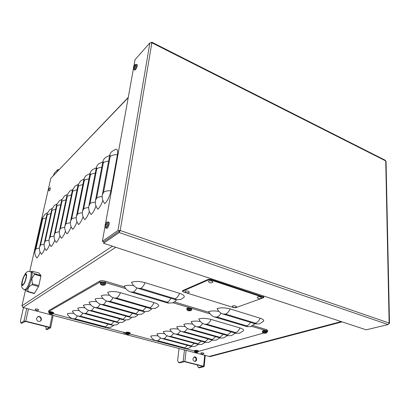 <?xml version="1.0" encoding="UTF-8"?>
<svg xmlns="http://www.w3.org/2000/svg" width="410" height="410" viewBox="0 0 410 410"><rect width="100%" height="100%" fill="white"/><g stroke="black" fill="none" stroke-linecap="round" stroke-linejoin="round"><path stroke-width="0.61" d="M230.205 308.966C228.877 311.697 227.319 313.404 225.531 314.096L222.917 314.004C220.39 313.163 218.443 311.339 217.074 308.535C220.795 307.495 225.167 307.638 230.205 308.966L260.217 318.237C263.082 319.185 264.189 320.184 263.538 321.235L263.363 321.425M341.228 321.599L209.161 356.439L23.001 307.49L21.95 305.793L25.481 290.198M136.904 287.892C135.751 290.034 134.567 291.423 133.352 292.053L130.703 291.981C127.838 291.049 125.696 289.111 124.276 286.165C126.336 285.222 129.483 285.042 133.716 285.627M176.305 299.884L175.741 300.981M145.125 282.685C143.782 285.642 142.321 287.543 140.753 288.389L138.042 288.322C135.136 287.359 132.958 285.375 131.507 282.372C134.875 281.065 139.41 281.168 145.125 282.685L179.657 293.355C183.388 294.611 184.854 295.917 184.064 297.27L183.716 297.609M221.01 313.132C219.811 315.198 218.489 316.505 217.054 317.038L214.497 316.945C211.996 316.125 210.079 314.342 208.741 311.59C211.329 310.775 214.732 310.708 218.955 311.4M254.789 323.649L254.446 324.166M263.538 321.235L259.279 323.951L255.794 323.951L222.917 314.004M254.62 323.982L250.469 326.621L247.015 326.632L214.497 316.945M180.805 299.51L175.818 299.751L138.042 288.322M172.902 302.831L167.972 303.087L130.703 291.981M47.309 212.867L45.1 214.082L42.476 218.002L35.05 250.874C34.548 253.416 35.147 255.784 36.849 257.977C37.93 257.034 39.032 255.107 40.154 252.196M29.745 271.353L50.804 178.345L128.268 97.365M44.864 248.316C43.716 251.32 42.573 253.318 41.441 254.308C39.714 252.068 39.099 249.664 39.601 247.081L47.047 213.753L49.697 209.787L52.014 208.526M55.719 209.151L52.044 210.304L51.773 209.361L54.443 205.348L56.882 204.031M49.743 244.293C48.564 247.394 47.381 249.464 46.197 250.505C44.439 248.229 43.808 245.78 44.316 243.166L51.773 209.361M60.767 204.559L56.954 205.764L56.662 204.815L59.358 200.756L61.92 199.383M54.796 240.122C53.587 243.33 52.357 245.477 51.117 246.569C49.328 244.247 48.687 241.762 49.195 239.107L56.662 204.815M65.995 199.808L62.033 201.064L61.72 200.116L64.442 196.006L67.137 194.576M60.034 235.796C58.794 239.112 57.518 241.346 56.216 242.489C54.397 240.127 53.741 237.595 54.248 234.899L61.72 200.116M71.417 194.883L67.301 196.19L66.963 195.247L69.705 191.086L72.544 189.604M65.467 231.307C64.196 234.74 62.873 237.057 61.5 238.261C59.655 235.852 58.984 233.28 59.486 230.543L66.963 195.247M77.039 189.779L72.754 191.142C72.913 190.219 72.795 189.902 72.396 190.199L75.158 185.986L78.151 184.459M71.109 226.643C69.802 230.195 68.429 232.608 66.984 233.874C65.108 231.419 64.416 228.8 64.918 226.023L72.396 190.199M82.876 184.479L78.418 185.909C78.571 184.971 78.443 184.654 78.028 184.961L80.816 180.697L83.968 179.124M76.967 221.789C75.624 225.474 74.2 227.986 72.678 229.318C70.766 226.817 70.059 224.152 70.561 221.328L78.028 184.961M88.934 178.986C86.802 179.119 85.254 179.616 84.291 180.477C84.445 179.524 84.306 179.206 83.876 179.529C84.27 177.673 85.208 176.238 86.684 175.213L90.01 173.594M83.056 216.746C81.682 220.565 80.196 223.178 78.592 224.588C76.644 222.035 75.922 219.319 76.424 216.454L83.876 179.529M95.233 173.271C93.019 173.409 91.404 173.932 90.39 174.829C90.543 173.866 90.395 173.553 89.944 173.886C90.343 172.005 91.286 170.55 92.778 169.52L96.288 167.859M89.385 211.488C87.981 215.45 86.433 218.176 84.742 219.673C82.758 217.064 82.015 214.302 82.512 211.386L89.944 173.886M101.788 167.331C99.481 167.475 97.8 168.018 96.734 168.966C96.883 167.987 96.724 167.675 96.253 168.023C96.647 166.117 97.6 164.641 99.107 163.6L102.818 161.904M95.981 206.015C94.541 210.125 92.926 212.974 91.138 214.553C89.119 211.888 88.36 209.074 88.852 206.112L96.253 168.023M108.609 161.15C106.21 161.294 104.453 161.863 103.33 162.862C103.474 161.868 103.305 161.56 102.813 161.929C103.207 159.987 104.166 158.496 105.693 157.45L108.722 155.81L109.619 155.723M102.849 200.3C101.378 204.57 99.697 207.547 97.8 209.223C95.745 206.502 94.961 203.637 95.453 200.623L102.813 161.929M115.666 149.358C117.455 148.82 118.039 150.603 117.414 154.719L110.915 190.763C109.613 196.636 107.553 200.936 104.745 203.673C102.649 200.89 101.839 197.968 102.326 194.904L109.644 155.58C110.034 153.612 111.002 152.1 112.54 151.044L115.666 149.358M342.109 321.886L209.971 356.628L209.208 356.428M198.44 367.621L203.058 366.386L184.346 361.651L179.452 362.85L178.611 362.64L183.162 361.42L184.869 361.512L203.596 366.258L203.949 366.678L199.255 367.821L198.44 367.621L197.379 365.546L197.441 364.967M178.611 362.64L177.627 360.554L179.037 348.52M195.098 361.359C196.708 359.38 196.334 357.935 193.981 357.023M192.946 358.632L194.186 356.941C196.441 356.131 197.743 360.708 195.426 361.297C193.868 361.4 193.038 360.513 192.946 358.632M46.084 329.358L49.343 327.477L25.399 321.414L21.853 323.275L20.782 323.003L23.949 321.122L25.763 321.199L49.738 327.272L50.553 327.856L47.119 329.619L46.084 329.358L45.812 326.58M20.782 323.003L20.5 320.851L23.478 307.618M53.367 175.485L54.458 173.04L57.687 169.658L59.076 169.535M40.011 321.281C42.435 319.769 40.067 315.623 37.53 316.93M36.593 318.37L37.853 316.735C40.595 315.254 42.942 320.005 40.083 321.25C37.807 321.717 36.644 320.758 36.593 318.37M160.735 338.024L157.942 340.771L184.736 347.864L185.233 348.454L188.369 348.382L191.624 346.44M167.142 335.79L164.241 338.634L191.321 345.886L191.808 346.491L194.97 346.429L198.332 344.4M173.763 333.473L170.755 336.431L198.117 343.846L198.589 344.467L201.787 344.41L205.236 342.314M180.615 331.08L177.479 334.15L205.138 341.745L205.594 342.381L208.818 342.329L212.421 340.105M187.698 328.605L184.438 331.792L212.39 339.567L212.836 340.223L216.085 340.177L219.688 337.983M195.027 326.037C193.966 327.815 192.838 328.922 191.634 329.358L219.888 337.317L220.313 337.994L223.599 337.953L227.284 335.703M202.617 323.377C201.525 325.222 200.346 326.375 199.086 326.832L227.647 334.99L228.052 335.682L231.363 335.652L235.135 333.345M236.058 333.299L204.344 324.12C201.904 323.346 200.044 321.624 198.753 318.965C202.156 318.047 206.271 318.201 211.104 319.426C209.864 322.004 208.429 323.603 206.799 324.218L235.673 332.587L236.058 333.299L239.399 333.274L243.263 330.906M211.104 319.426L240.06 327.964C242.879 328.856 244.001 329.778 243.422 330.737M77.536 315.905L75.091 318.837L105.58 326.908L106.364 327.605L110.931 327.252M113.544 325.396L113.216 325.771M82.938 313.132L80.391 316.177L111.274 324.448L112.053 325.161L116.44 324.915L118.997 323.3M88.529 310.262L85.88 313.419L117.157 321.901L117.936 322.634L122.6 322.296M125.368 320.261L124.978 320.748M94.326 307.285L91.568 310.57L123.251 319.267L124.02 320.02L128.735 319.692M131.584 317.555L131.164 318.109M100.332 304.194L97.462 307.613L129.565 316.535L130.324 317.314L135.09 316.991M138.021 314.747L137.57 315.377M106.569 300.991L103.576 304.543L136.099 313.706L136.853 314.511L141.675 314.198M144.684 311.831L144.212 312.543M113.042 297.66C112.002 299.577 110.961 300.812 109.921 301.36L142.88 310.775C143.802 311.077 144.048 311.354 143.623 311.605L148.497 311.298M151.592 308.802L151.09 309.606M185.233 348.454L155.795 340.669C153.545 340.008 151.849 338.496 150.711 336.128C152.412 335.6 154.898 335.539 158.178 335.954M191.808 346.491L162.058 338.537C159.782 337.861 158.065 336.318 156.907 333.914C158.685 333.361 161.258 333.304 164.625 333.74M198.589 344.467L168.525 336.333C166.224 335.641 164.487 334.073 163.308 331.628C165.168 331.049 167.828 330.988 171.293 331.449M205.594 342.381L175.213 334.053C172.887 333.345 171.119 331.752 169.919 329.266C171.872 328.661 174.624 328.6 178.191 329.087M212.836 340.223L182.122 331.695C179.77 330.972 177.981 329.348 176.761 326.821C178.806 326.186 181.661 326.129 185.33 326.642M220.313 337.994L189.271 329.261C186.893 328.518 185.079 326.862 183.834 324.295C185.986 323.628 188.943 323.567 192.72 324.115M228.052 335.682L196.677 326.734C194.268 325.976 192.428 324.289 191.162 321.676C193.423 320.979 196.492 320.917 200.377 321.496M106.364 327.605L72.877 318.749C70.315 318.001 68.434 316.366 67.235 313.845C68.526 313.235 70.751 313.096 73.902 313.419M112.053 325.161L78.141 316.089C75.542 315.326 73.631 313.66 72.411 311.093C73.764 310.457 76.07 310.308 79.325 310.657M117.936 322.634L83.584 313.337C80.954 312.553 79.012 310.857 77.767 308.243C79.192 307.577 81.58 307.428 84.942 307.792M124.02 320.02L89.221 310.488C86.556 309.678 84.588 307.951 83.317 305.291C84.814 304.594 87.294 304.44 90.764 304.825M130.324 317.314L95.069 307.531C92.363 306.706 90.364 304.938 89.073 302.237C90.646 301.499 93.224 301.34 96.806 301.755M136.853 314.511L101.132 304.466C98.39 303.615 96.36 301.816 95.038 299.059C96.693 298.29 99.374 298.126 103.084 298.567M143.623 311.605L107.42 301.283C104.642 300.412 102.582 298.572 101.234 295.769C102.977 294.954 105.77 294.785 109.603 295.256M150.644 308.592L113.954 297.978C111.136 297.086 109.039 295.205 107.666 292.351C110.7 291.172 114.974 291.29 120.489 292.699C119.233 295.502 117.906 297.286 116.507 298.055L149.916 307.736C150.849 308.043 151.09 308.33 150.644 308.592L155.575 308.294M120.489 292.699L154.027 302.59C157.742 303.784 159.244 305.004 158.542 306.255L158.229 306.557M49.01 312.389L48.523 311.882L48.734 311.533L99.635 282.264C100.87 281.747 102.638 281.788 104.939 282.387L125.803 288.635M124.701 287.01L105.16 281.137C102.859 280.537 101.091 280.496 99.855 281.014L48.954 310.452L48.564 311.677M194.448 351.032L129.867 333.971M130.067 333.596L130.19 332.93C128.632 332.023 127.228 331.864 125.972 332.443L125.921 332.915L53.249 313.722M267.679 330.537L266.362 329.568L252.837 325.504M209.141 312.374L174.491 301.965M251.448 326.252L266.295 330.696L267.617 331.521L267.053 332.079M263.686 333.038L198.414 351.406M173.03 302.775L210.156 313.891M389.054 323.603L389.5 323.29L389.141 323.034L385.728 160.925L386.051 161.35M102.367 241.305L103.822 241.787L119.464 231.02L103.822 241.787L103.561 243.253L366.166 329.814L388.132 324.566L389.141 323.034L120.207 230.507L119.202 232.547L119.464 231.02L120.207 230.507L117.957 230.502L102.367 241.305L105.001 226.668M385.431 160.336L151.797 42.194L151.874 42.778L385.728 160.925L385.405 160.32M151.797 42.194L151.228 42.573M133.88 66.21L135.059 59.634L149.896 42.927L151.874 42.778L120.207 230.507M105.503 223.87L133.424 68.721M103.561 243.253L119.202 232.547L119.464 231.02M183.111 291.858L182.481 291.443L182.675 291.202L208.541 279.866L210.504 279.907L263.799 297.604L235.699 307.715L233.915 307.659L183.111 291.858M182.491 291.351L182.752 290.572L208.608 279.205L210.571 279.246L263.835 297.04M34.548 273.66L40.903 275.505L38.96 273.004L32.313 271.251C31.339 271.569 32.082 272.368 34.548 273.66L34.537 274.316L40.897 276.156L38.832 285.637L32.421 283.828L31.826 278.58L34.537 274.316M40.903 275.505L40.897 276.156M32.421 283.828L32.082 284.73L38.499 286.534L34.496 293.314L28.116 291.551C27.291 288.702 28.613 286.426 32.082 284.73M38.832 285.637L38.499 286.534M28.116 291.551L27.803 291.771L34.179 293.529L34.496 293.314M25.297 289.972L27.803 291.771M25.297 274.746L25.871 274.618C27.173 275.064 24.769 283.577 23.032 284.642L22.483 284.755C21.192 284.268 23.56 275.884 25.297 274.746M31.155 271.722L31.683 272.025C32.298 273.024 32.246 275.202 31.534 278.559C29.515 285.944 27.46 289.757 25.379 289.998L24.728 289.819M134.91 65.723L134.178 65.989L134.541 65.169L133.624 67.045M133.532 67.091L133.45 67.527L133.773 66.856L133.85 67.891L134.09 67.624L134.044 66.671L134.941 65.528M133.85 67.891L134.101 67.614M134.536 65.175L134.793 64.888C136.069 64.411 135.869 65.646 134.193 68.593C133.573 69.198 133.317 68.993 133.429 67.978L133.486 67.486M137.053 64.657L137.089 64.672C138.098 65.057 135.572 70.766 134.721 70.018L134.08 69.68M264.142 333.094L265.798 333.135L265.044 333.089L265.526 332.679M265.629 332.715L264.727 332.951L263.548 332.628L264.071 333.156M263.825 332.551L263.548 332.628M263.733 333.053L263.148 332.797C260.857 331.598 268.237 332.033 266.356 332.987L265.439 333.161M265.255 332.628L265.567 332.694M262.415 331.746L262.431 331.213C262.113 330.332 267.094 330.624 267.11 331.49L267.1 331.582M188.723 310.667L190.143 310.831L189.517 310.662L189.984 310.216M188.164 310.078L187.898 310.165L188.646 310.78M190.055 310.237L189.143 310.503L187.898 310.165M188.262 310.662L187.642 310.385C184.941 308.92 192.972 309.555 190.927 310.647L188.8 310.811M186.827 309.145L186.868 308.633C186.504 307.608 191.762 308.053 191.803 309.053L191.777 309.196M102.459 284.827L102.331 285.181L103.884 285.216L103.064 284.981L103.479 284.499M101.439 284.427L102.331 285.181M103.53 284.504L102.367 284.801L101.301 284.453M105.462 284.294L105.498 284.094C105.437 282.956 99.835 282.275 100.25 283.459L101.208 284.73C98.057 283.023 106.385 283.73 104.76 285.032L104.488 285.135M100.281 283.238L100.347 282.762C99.927 281.562 105.58 282.249 105.647 283.402L105.601 283.612M50.891 313.886L52.09 314.162L51.317 314.004L51.629 313.63M49.999 313.496L50.676 314.086M51.665 313.635L50.717 313.865L49.815 313.568M50.415 314.009L49.595 313.604C47.452 312.379 53.982 313.168 52.854 313.993L53.449 313.281C51.783 312.241 50.286 312.025 48.969 312.635L49.246 313.342M48.995 312.497L49.072 312.036C50.404 311.415 51.911 311.631 53.592 312.686L53.561 312.82M127.618 334.135L128.786 334.386L128.166 334.268L128.52 333.924M126.962 333.791L127.397 334.299M128.561 333.935L126.767 333.853M126.203 333.694L125.906 333.022C127.146 332.443 128.54 332.607 130.083 333.499L129.488 334.217C130.903 333.504 124.578 332.802 126.475 333.889L127.192 334.237M106.564 223.927L105.785 224.039L105.949 223.107L105.119 224.823L105.606 224.88M105.119 224.823L105.39 226.212L105.647 225.982M105.39 226.212L105.739 224.588L106.487 224.301L106.585 223.742M105.247 224.536L106.062 222.932C108.014 219.945 107.605 225.777 105.76 227.114C105.129 227.468 104.883 226.986 105.037 225.679L105.073 225.341M108.763 222.184L108.896 222.225C110.203 222.748 107.779 229.205 106.641 228.247L105.995 228.001M195.959 352.313L197.338 352.349L196.631 352.318L197.02 352.011M197.072 352.021L196.139 352.2L195.534 351.872L195.78 352.318M195.611 352.262L194.96 351.949C193.305 351.027 199.188 351.57 197.84 352.216L197.758 352.241M194.448 351.093L194.478 350.622C195.678 350.084 197.01 350.202 198.471 350.986L198.46 351.057M50.358 188.697C49.856 190.358 49.425 191.07 49.062 190.834C48.472 189.42 48.857 188.374 50.22 187.688L50.358 188.697M204.031 353.466C202.894 354.368 201.833 354.276 200.854 353.179C200.849 352.754 201.674 352.687 203.319 352.979L204.006 353.492M26.809 291.187L26.383 290.91M126.142 333.632L123.569 332.756L123.84 332.377M38.868 309.945C37.464 310.862 36.249 310.683 35.229 309.401C35.065 308.884 35.87 308.802 37.653 309.15L38.796 310.006M189.43 292.125C187.934 293.273 186.535 293.16 185.238 291.782C185.038 290.957 186.114 290.767 188.462 291.218L189.348 292.202M236.493 306.767C235.073 307.915 233.715 307.828 232.424 306.511C232.306 305.737 233.387 305.568 235.673 305.993L236.437 306.823M212.944 282.029C211.391 283.248 209.92 283.151 208.526 281.737C208.3 280.794 209.454 280.568 211.99 281.05L212.846 282.121M261.554 297.87C260.078 299.085 258.648 299.018 257.265 297.665C257.132 296.794 258.295 296.584 260.755 297.04L261.493 297.932M115.784 247.281L23.001 307.49M225.531 314.096L255.461 323.167C256.276 323.459 256.383 323.721 255.794 323.951M255.461 323.167C257.311 322.532 258.9 320.886 260.217 318.237M217.054 317.038L246.656 325.873C247.461 326.155 247.584 326.406 247.015 326.632M246.656 325.873C248.076 325.407 249.377 324.238 250.551 322.368M140.753 288.389L175.152 298.823C176.105 299.156 176.326 299.464 175.818 299.751M175.152 298.823C176.818 298.039 178.319 296.215 179.657 293.355M133.352 292.053L167.285 302.185C168.228 302.508 168.459 302.811 167.972 303.087M167.285 302.185C168.561 301.611 169.776 300.305 170.929 298.275M46.125 217.874L42.707 218.94L42.476 218.002M128.217 97.657L50.804 178.345M21.95 305.793L112.483 246.195M50.84 213.584L47.299 214.696L47.047 213.753M42.707 218.94L35.957 248.875L35.05 250.874M35.957 248.875L39.462 247.937M47.299 214.696L40.528 245.047L39.601 247.081M40.528 245.047L44.172 244.073M52.044 210.304L45.264 241.09L44.316 243.166M45.264 241.09L49.046 240.075M56.954 205.764L50.163 236.99L49.195 239.107M50.163 236.99L54.094 235.929M62.033 201.064L55.237 232.742L54.248 234.899M55.237 232.742L59.332 231.64M67.301 196.19L60.501 228.339L59.486 230.543M60.501 228.339L64.765 227.186M72.754 191.142L65.964 223.773L64.918 226.023M65.964 223.773L70.402 222.568M78.418 185.909L71.632 219.032L70.561 221.328M71.632 219.032C72.57 218.279 74.113 217.859 76.26 217.772M84.291 180.477L77.521 214.107L76.424 216.454M77.521 214.107C78.505 213.313 80.119 212.872 82.354 212.785M90.39 174.829L83.64 208.982L82.512 211.386M83.64 208.982C84.68 208.152 86.367 207.691 88.693 207.603M96.734 168.966L90.01 203.657L88.852 206.112M90.01 203.657C91.107 202.776 92.87 202.294 95.294 202.207M103.33 162.862L96.637 198.112L95.453 200.623M96.637 198.112C97.8 197.179 99.645 196.677 102.172 196.59M117.414 154.719C114.123 154.606 111.715 155.205 110.193 156.512C110.336 155.503 110.152 155.195 109.644 155.58M110.193 156.512L103.551 192.331L102.326 194.904M103.551 192.331C105.083 191.137 107.538 190.619 110.915 190.763M183.162 361.42L184.459 349.945M186.119 350.381L184.869 361.512M203.596 366.258L204.692 355.265M23.949 321.122L26.768 308.484M57.303 171.38L57.687 169.658M28.48 308.935L25.763 321.199M49.738 327.272L52.213 315.172M184.736 347.864L187.524 345.348M191.321 345.886L194.212 343.283M198.117 343.846L201.115 341.151M205.138 341.745L208.249 338.947M212.39 339.567L215.624 336.671M219.888 337.317L223.25 334.314M227.647 334.99L231.137 331.874M235.673 332.587C237.364 332.013 238.825 330.47 240.06 327.964M105.58 326.908L108.122 324.11M111.274 324.448L113.913 321.548M117.157 321.901L119.904 318.893M123.251 319.267L126.106 316.146M129.565 316.535L132.532 313.296M136.099 313.706L139.195 310.344M142.88 310.775L146.103 307.28M157.942 340.771L155.795 340.669M164.241 338.634L162.058 338.537M170.755 336.431L168.525 336.333M177.479 334.15L175.213 334.053M184.438 331.792L182.122 331.695M191.634 329.358L189.271 329.261M199.086 326.832L196.677 326.734M206.799 324.218L204.344 324.12M75.091 318.837L72.877 318.749M80.391 316.177L78.141 316.089M85.88 313.419L83.584 313.337M91.568 310.57L89.221 310.488M97.462 307.613L95.069 307.531M103.576 304.543L101.132 304.466M109.921 301.36L107.42 301.283M149.916 307.736C151.403 307.023 152.776 305.312 154.027 302.59M116.507 298.055L113.954 297.978M48.734 311.533L48.954 310.452M266.362 329.568L266.295 330.696M104.939 282.387L105.16 281.137M99.855 281.014L99.635 282.264M388.132 324.566L119.202 232.547M117.957 230.502L149.896 42.927M182.752 290.572L182.675 291.202M208.608 279.205L208.541 279.866M210.571 279.246L210.504 279.907M263.322 296.604L263.281 297.245M26.153 278.185C27.911 270.738 23.775 273.977 22.217 281.152C20.423 288.543 24.538 285.56 26.153 278.185M22.048 281.516C21.484 284.135 21.479 286.098 22.027 287.415C21.956 287.928 22.75 288.702 24.421 289.732C26.496 289.491 28.546 285.673 30.571 278.282C31.283 274.925 31.339 272.747 30.729 271.748L30.227 271.451M133.434 68.742L134.034 69.654L134.808 69.28C136.248 67.163 136.771 65.523 136.376 64.36L136.345 64.344M133.926 66.189L134.265 66.328M134.244 65.969L134.541 66.138M267.038 332.202L267.048 332.115C267.033 331.26 262.098 330.972 262.415 331.844L262.851 332.623M264.829 333.197L264.865 332.879M265.08 333.053L265.075 332.756M191.685 309.847L191.706 309.709C191.665 308.72 186.453 308.279 186.816 309.294L187.242 310.134M189.107 310.79L189.118 310.513M189.348 310.8L189.425 310.314M189.548 310.621L189.558 310.201M102.705 285.155L102.746 284.699M102.956 285.16L103.105 284.463M103.079 284.945L103.125 284.407L103.064 284.965M53.418 313.409L53.592 312.686M51.065 314.127L51.112 313.691M51.27 314.137L51.332 313.865M127.864 334.365L127.879 334.109M128.063 334.375L128.156 333.883M128.53 333.945L128.192 333.853L128.166 334.258L128.212 333.858M105.093 227.007L105.841 227.945L106.456 227.842C108.163 225.643 108.701 223.686 108.081 221.974L107.963 221.933M105.519 224.091L106.344 224.342M105.385 224.367L105.806 224.557M105.334 224.936L105.595 225.003M105.841 224.034L106.456 224.306M198.384 351.601L198.394 351.534C196.949 350.76 195.626 350.637 194.437 351.17L194.75 351.806M196.492 352.405L196.539 352.093M196.656 352.298L196.667 352.005M184.064 297.27L180.605 299.597M176.069 300.658L172.697 302.918M204.149 366.535L205.251 355.414M37.853 316.735L37.576 316.894M50.64 327.723L53.151 315.418M110.705 327.349L113.452 325.55M122.375 322.393L125.229 320.512M128.509 319.79L131.431 317.863M134.864 317.089L137.847 315.116M141.445 314.296L144.499 312.271M148.266 311.395L151.392 309.319M155.344 308.392L158.542 306.255M267.684 330.398L267.617 331.521M389.5 323.29L386.051 161.294M263.84 296.963L263.799 297.604M31.073 271.702L32.129 271.317M31.447 271.809L30.499 271.533C27.198 271.092 27.203 271.697 25.133 273.859L22.104 281.265M134.9 65.595L134.834 65.979M137.089 64.672L135.238 64.488M134.034 65.897L133.711 66.61M133.773 66.856L134.039 66.953M134.183 65.995L134.485 66.174M267.11 331.49L266.392 332.971M264.271 333.192L265.511 333.217M265.044 333.084L265.034 332.782M189.635 310.139L190.004 310.247M191.803 309.053L190.896 310.657M189.517 310.647L189.528 310.232M103.053 284.391L103.489 284.519M105.647 283.402L104.863 284.991L102.433 285.196M101.208 284.73L101.885 285.042M51.245 313.542L51.634 313.645M50.942 314.147L52.716 314.05M127.725 334.375L129.452 334.227M106.549 223.793L106.451 224.311M108.896 222.225L108.081 221.974L106.626 222.292M105.319 224.911L105.601 224.982M105.795 224.044L106.41 224.321M196.738 351.949L197.036 352.026M198.471 350.986L197.84 352.216L197.169 352.4M196.149 352.4L197.051 352.415M196.631 352.313L196.636 352.026"/></g></svg>
